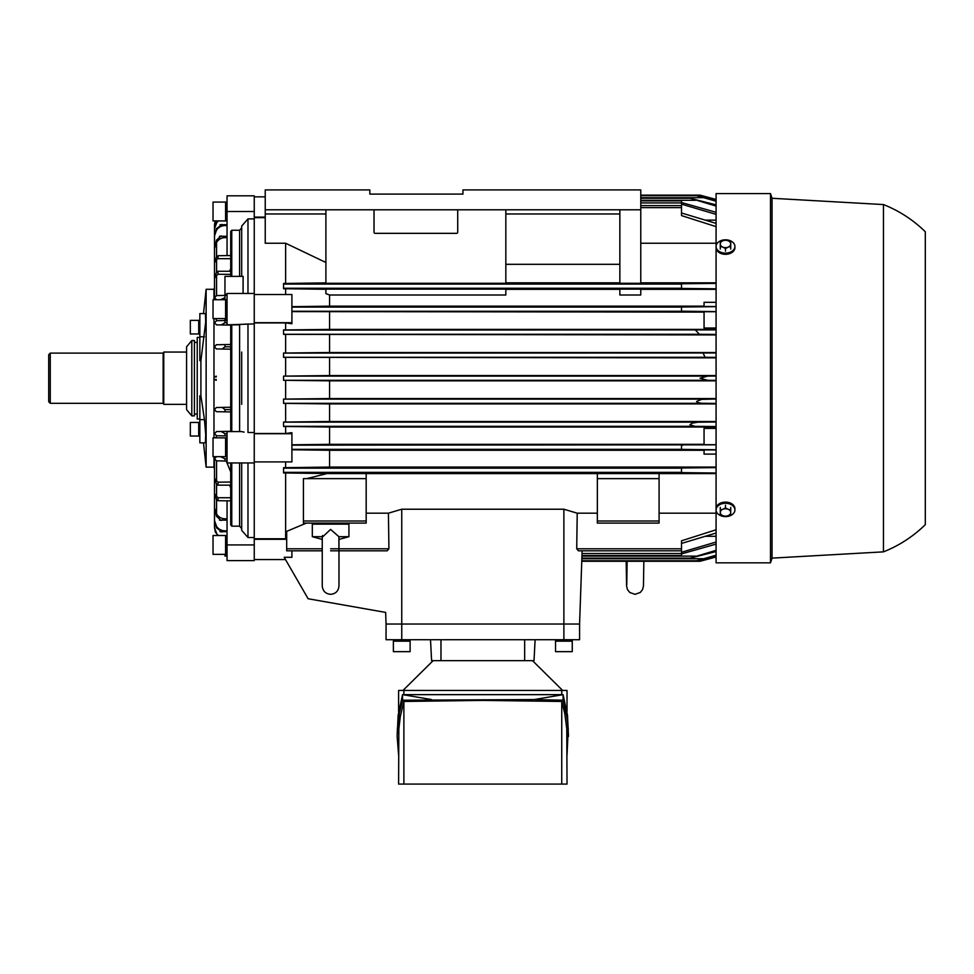 <?xml version="1.0" encoding="UTF-8"?>
<svg xmlns="http://www.w3.org/2000/svg" width="974" height="974" viewBox="0 0 974 974"><rect width="100%" height="100%" fill="white"/><g stroke="black" fill="none" stroke-linecap="round" stroke-linejoin="round"><path stroke-width="1.46" d="M338.891 536.686L348.923 536.686L338.976 539.426L338.976 559.283L338.891 536.686L330.612 529.406L322.248 537.246L322.552 535.505M322.333 536.686L312.313 536.686L312.313 524.134L348.923 524.134L348.923 536.686M561.742 784.082L561.742 701.463L564.847 713.905L566.783 728.881L567.026 784.082L398.609 784.082L398.853 728.881L400.326 716.401L403.881 701.463L403.881 784.082M561.742 701.463L482.812 700.403L403.881 701.463M561.742 694.645L561.742 690.456L567.026 690.456L567.026 711.957M398.609 711.957L398.609 690.456L561.742 690.456M567.026 755.227L568.244 728.613L566.722 715.683L563.069 700.209L534.129 699.563L402.554 700.209L399.377 713.102L397.392 728.613L397.136 736.381L398.609 755.227M397.136 736.381L398.135 715.281L402.554 694.645L563.069 694.645L567.501 715.281L568.487 736.381M431.506 699.563L402.554 694.645L402.554 700.209M534.129 699.563L563.069 694.645L563.069 700.209M403.881 690.456L403.881 694.645M433.126 660.652L402.98 690.456M562.655 690.456L532.498 660.652M572.249 641.184L572.249 651.655L555.521 651.655L555.521 641.184L572.249 641.184L572.249 651.655M555.935 641.184L572.249 640.892L572.249 639.723L571.835 641.184M555.521 640.892L555.521 639.723M410.115 641.184L410.115 651.655L393.374 651.655L393.374 641.184L410.115 641.184M410.115 639.723L409.701 641.184M410.115 640.892L393.374 640.892L393.374 639.723M431.604 660.652L430.508 639.723L431.604 660.652L534.02 660.652L535.116 639.723L534.02 660.652M291.908 550.809L291.908 557.298L284.189 557.298L308.125 598.754L385.655 612.415L386.057 624.03L563.885 624.03L386.057 624.03L386.057 639.723L579.579 639.723L579.579 624.03L563.885 624.03L563.885 639.723M597.354 513.188L577.217 513.188L563.885 509.219L563.885 624.03L579.579 624.03L579.579 639.723M725.496 240.018L728.114 240.761A5.235 3.701 0 0 0 722.891 240.761L725.496 240.018M730.731 242.149L730.731 243.963A5.235 3.701 0 0 0 728.114 240.761L730.731 242.149M730.731 246.422L728.114 247.165A5.235 3.701 0 0 0 730.731 243.963L730.731 249.052M728.114 247.165L725.496 248.565L722.891 247.165A5.235 3.701 0 0 0 728.114 247.165M722.891 247.165L720.273 246.422L720.273 243.963A5.235 3.701 0 0 0 722.891 247.165M720.273 243.963L720.273 242.149L722.891 240.761A5.235 3.701 0 0 0 720.273 243.963M725.496 251.182L725.496 248.565M720.273 249.052L720.273 246.422M725.496 507.856L728.114 509.256A5.235 3.701 180 0 0 722.891 509.256L725.496 507.856L725.496 505.226M730.731 509.999L730.731 512.458A5.235 3.701 180 0 0 728.114 509.256L730.731 509.999L730.731 507.369M730.731 514.272L728.114 515.66A5.235 3.701 180 0 0 730.731 512.458L730.731 514.272M728.114 515.66L725.496 516.403L722.891 515.66A5.235 3.701 180 0 0 728.114 515.66M722.891 515.66L720.273 514.272L720.273 512.458A5.235 3.701 180 0 0 722.891 515.66M720.273 512.458L720.273 509.999L722.891 509.256A5.235 3.701 180 0 0 720.273 512.458M720.273 507.369L720.273 509.999M734.92 247.652L734.92 246.471A9.411 6.66 0 0 0 725.496 239.811A9.411 6.66 0 0 0 716.085 246.471L716.085 247.652A9.411 6.66 0 0 0 725.496 254.311A9.411 6.66 0 0 0 734.92 247.652M716.085 246.471A9.411 6.66 0 0 0 725.496 253.13A9.411 6.66 0 0 0 734.92 246.471M734.92 508.757L734.92 509.95A9.411 6.66 180 0 0 725.496 503.29A9.411 6.66 180 0 0 716.085 509.95L716.085 508.757A9.411 6.66 180 0 1 725.496 502.109A9.411 6.66 180 0 1 734.92 508.757M716.085 509.95A9.411 6.66 180 0 0 725.496 516.597A9.411 6.66 180 0 0 734.92 509.95M883.455 204.564L772.053 198.282L770.483 193.583L716.085 193.583L716.085 562.838L770.483 562.838L772.053 558.126L883.455 551.856L883.455 204.564A125.524 125.524 0 0 1 925.3 231.763L925.3 524.657A125.524 125.524 0 0 1 883.455 551.856M772.053 198.282L772.053 558.126M770.483 193.583L770.483 562.838M186.57 352.052L163.766 352.052L163.766 404.356L186.57 404.356M50.271 403.309L48.7 401.751L48.7 354.67L50.271 353.099L50.271 403.309L163.145 403.309L163.766 403.942M191.805 415.874L194.41 415.874L194.41 340.547L191.805 340.547L186.57 346.781L186.57 409.64L191.805 415.874L191.805 340.547M198.708 322.37L198.708 320.373L190.332 320.373L190.332 333.972L198.708 333.972L198.708 322.37M199.853 333.972L198.94 333.972L198.708 320.787M198.708 434.051L198.708 422.448L190.332 422.448L190.332 436.048L198.708 436.048L198.708 434.051M199.853 436.048L198.94 436.048L198.708 422.862M225.591 205.77L225.591 202.081L213.038 202.081L213.038 220.915L225.591 220.915L225.591 205.77M227.052 220.915L225.883 220.915L225.591 202.507M225.591 310.389L225.591 299.736L213.038 299.736L213.038 318.571L225.591 318.571L225.591 310.389M227.052 318.571L225.883 318.571L225.591 300.162M225.591 454.736L225.591 437.85L213.038 437.85L213.038 456.672L225.591 456.672L225.591 454.736M227.052 456.672L225.883 456.672L225.591 438.263M213.038 554.34L225.591 554.34L225.591 535.505L213.038 535.505L213.038 554.34L224.957 554.34L224.957 556.044L227.052 556.044M225.591 553.914L225.883 535.505L227.052 535.505M214.499 281.449L214.499 225.481A10.458 10.458 0 0 1 215.546 220.915L214.499 225.481L215.558 220.915M203.493 442.841L206.135 467.13L213.976 467.13L214.499 468.92M214.499 287.5L213.976 289.29L206.135 289.29L203.493 313.567M199.853 337.418L197.235 337.418L197.235 419.003L199.853 419.003M194.41 414.035L197.235 414.035M197.235 342.385L194.41 342.385M216.374 320.689L225.956 320.507M216.557 435.743L214.499 433.649L216.557 431.555L230.716 431.312M199.853 419.636L199.853 442.841L205.417 442.841L205.697 434.441L204.455 419.636L200.9 395.797L199.853 395.797L199.853 419.636L204.455 419.636M206.135 289.29L206.135 467.13M200.9 360.623L199.853 360.623L199.853 313.567L205.417 313.567L205.697 321.968L200.9 360.623L200.9 395.797M243.074 293.466L243.11 276.373L224.957 276.373L224.957 299.736M230.716 487.864L229.608 485.162M216.703 437.85L216.374 437.046L214.804 437.85M216.325 411.661L214.499 409.591L216.313 407.522L222.936 407.388M216.313 348.899L214.499 346.829L216.325 344.747M216.557 320.677L214.499 322.771L216.557 324.866L221.135 324.939L224.957 322.771L227.052 322.771M214.804 318.571L216.374 319.375L216.703 318.571M229.608 271.259L230.716 268.556M213.976 289.29L213.976 299.736M213.976 318.571L213.976 437.85M213.976 456.672L213.976 467.13M216.265 376.938L216.265 376.147A2.094 2.094 0 0 0 214.937 376.938L216.265 376.938M216.265 380.274L216.265 379.483L214.937 379.483A2.094 2.094 0 0 0 216.265 380.274M227.052 294.209L224.957 294.209M224.957 318.571L224.957 322.771M226.406 318.571L225.323 320.519M227.052 320.495L224.957 320.531M230.716 276.373L230.716 231.459L231.763 230.254L239.604 230.254L241.698 227.843L241.698 226.053L241.698 276.373L241.698 226.053L247.98 218.907L254.251 218.907L254.251 293.466L227.052 293.466L227.052 324.841L230.716 324.841L230.716 431.567M220.465 299.736L224.957 297.667M247.98 537.514L247.98 462.954L254.251 462.954L227.052 462.954L231.763 462.954L230.716 462.954L230.716 524.962L231.763 526.167L239.604 526.167L241.698 528.578L241.698 462.954L241.698 530.367L241.698 462.954L254.251 462.954L254.251 537.514L247.98 537.514L241.698 530.367M230.716 324.841L239.604 324.841L239.604 431.567M231.763 526.167L231.763 462.954L239.604 462.954L239.604 526.167M239.202 324.841C242.416 324.841 242.416 324.841 239.202 324.841C242.416 324.841 242.416 324.841 239.202 324.841M239.214 462.954C242.441 462.954 242.441 462.954 239.214 462.954M248.553 462.954C239.604 462.954 239.604 462.954 248.553 462.954C239.604 462.954 239.604 462.954 248.553 462.954M241.698 352.052L241.698 404.356M245.789 324.025L244.084 324.305M244.084 432.115L241.698 431.604M227.052 324.841L254.251 323.904L254.251 432.517L247.98 432.517L247.98 323.904M230.716 471.915L226.224 461.019M216.398 516.196L221.159 520.53M225.956 530.806C221.877 531.061 218.663 529.479 216.325 526.045M227.052 530.842L224.957 530.867L224.957 531.694L227.052 531.694M216.557 526.386L214.499 520.518L216.557 527.945M216.313 527.579L221.962 531.999M227.052 500.819L227.052 560.61L254.251 560.61L254.251 293.466L227.052 293.466M220.002 531.694L225.518 531.694M225.956 518.777C221.828 519.008 218.651 517.34 216.411 513.761M227.052 518.813L224.957 518.838L224.957 520.128L227.052 520.128M230.716 497.738L217.835 497.738L214.499 493.684L216.557 499.467L216.557 513.992L214.499 507.965L216.557 516.451M216.569 496.74L216.569 484.163L217.835 485.162L230.716 485.162M230.716 500.867L218.164 500.709L217.835 497.738M216.265 499.175L218.31 500.806M219.454 520.128L225.7 520.128M230.716 349.167L222.072 349.021L224.957 346.829L230.716 346.829M216.277 348.911L222.936 349.033M225.968 344.577L216.289 344.735M230.716 344.492L224.957 344.589L224.957 346.829M230.716 271.259L217.835 271.259L216.569 272.257L214.499 278.26L216.557 275.435L216.557 295.572L214.499 297.667L215.011 299.03M215.68 299.542L216.35 299.736M230.716 325.109L221.135 324.939M216.313 324.853L221.962 324.951M214.499 278.26L214.499 297.667L216.557 299.748M230.716 274.4L218.164 274.242L217.835 271.259M225.956 295.402L216.411 295.572M216.265 275.727L218.31 274.157M217.835 485.162L218.164 482.179L230.716 482.02M218.31 482.264L216.265 480.693M227.052 458.754L224.957 458.754L224.957 460.994L227.052 461.031M216.411 460.848L225.919 461.006M216.35 456.672L215.631 456.891M215.011 457.378L214.511 458.571M216.557 456.66L214.499 458.754L216.557 460.848L216.557 480.973L214.499 478.161L216.569 484.163M241.759 431.567L227.052 431.567L227.052 462.954M224.957 458.754L220.465 456.672M216.325 435.743L225.944 435.902M227.052 433.649L224.957 433.649L221.135 431.482M221.962 431.47L216.313 431.567M224.957 433.649L224.957 435.889L227.052 435.926M230.716 409.591L224.957 409.591L222.072 407.4L230.716 407.254M224.957 409.591L224.957 411.832L230.716 411.929M216.289 411.673L225.956 411.844M218.346 535.505L216.557 533.594L214.499 527.677L217.446 535.505L213.038 535.505M215.498 532.571L214.499 527.701M217.446 220.915L214.499 228.744L216.557 222.827L218.346 220.915M216.569 272.257L216.569 259.681L217.835 258.682L230.716 258.682M230.716 255.553L218.164 255.712L217.835 258.682M218.31 255.614L216.265 257.246M227.052 236.292L224.957 236.292L224.957 237.583L227.052 237.607M216.411 242.66C218.651 239.08 221.828 237.412 225.956 237.644M254.251 293.466L254.251 211.504L227.052 211.504L227.052 255.602M227.052 211.504L227.052 195.811L254.251 195.811L254.251 211.504M216.557 239.969L214.499 248.455L216.557 242.429L216.557 256.953L214.499 262.724L216.569 259.681M225.7 236.292L219.454 236.292M221.159 235.891L216.398 240.225M227.052 224.726L224.957 224.726L224.957 225.554L227.052 225.566M216.325 230.375C218.663 226.942 221.877 225.359 225.956 225.615M225.518 224.726L220.002 224.726M221.962 224.422L216.313 228.829M216.557 228.476L214.499 235.903L216.557 230.034M254.251 461.907L291.908 461.907L291.908 432.675L285.638 433.503L254.251 433.503M254.251 322.918L285.638 322.918L291.908 323.745L291.908 294.513L254.251 294.513M285.638 322.918L285.638 329.955L283.544 329.955L283.544 334.374L285.638 334.374L285.638 353.038L283.544 353.038L283.544 357.336L285.638 357.336L285.638 376.098L283.544 376.122L707.574 376.122L700.087 378.204L707.574 380.298L716.085 380.384M716.085 311.741L704.056 311.741L704.056 328.019L716.085 328.019M291.908 311.607L704.056 312.094M329.565 312.094L329.565 329.395L285.638 329.955M716.085 329.395L329.565 329.395M285.638 334.374L716.085 334.922M329.565 334.922L329.565 352.503L285.638 353.038M716.085 352.503L329.565 352.503M285.638 357.336L716.085 357.86M329.565 357.86L329.565 375.562L285.638 376.098M716.085 375.562L329.565 375.562M291.908 449.757L329.565 450.268L329.565 467.082L283.544 467.69L283.544 472.95L327.118 473.559L306.652 478.636M285.638 472.95L285.638 538.768L254.251 538.768M286.685 538.427L285.638 538.768M306.408 523.087L286.685 531.354L286.685 548.788L322.248 548.788M285.638 461.907L285.638 467.69M283.544 376.122L283.544 380.323L285.638 380.323L285.638 399.084L283.544 399.084L283.544 403.382L285.638 403.382L285.638 422.046L283.544 422.046L283.544 426.466L329.565 427.026L329.565 444.327L291.908 444.814M285.638 426.466L285.638 433.503M285.638 403.382L329.565 403.918L329.565 421.498L285.638 422.046M285.638 380.323L329.565 380.846L329.565 398.561L285.638 399.084M329.565 295L505.835 295L505.835 289.12L325.9 289.12L325.9 293.612L329.565 295L329.565 306.153L291.908 306.664M369.84 194.106L462.942 194.106L369.84 194.106L369.84 189.918L265.232 189.918L265.232 243.244L285.638 243.244L285.638 283.471L283.544 283.471L283.544 288.73L325.9 289.29M285.638 288.73L285.638 294.513M285.638 243.244L325.9 262.493M325.9 282.874L285.638 283.471M254.251 217.652L265.232 217.652M563.885 509.219L401.751 509.219L388.419 513.188L366.175 513.188M366.175 473.595L597.354 473.595M716.085 467.082L329.565 467.082M659.081 473.595L716.085 473.595M716.085 513.188L659.081 513.188M329.565 450.268L704.056 450.268M329.565 380.846L716.085 380.846M716.085 398.561L329.565 398.561M329.565 403.918L716.085 403.918M716.085 421.498L329.565 421.498M329.565 427.026L716.085 427.026M704.056 444.327L329.565 444.327M716.085 428.402L704.056 428.402L704.056 444.68L716.085 444.68M505.835 264.319L619.854 264.319M619.854 282.825L505.835 282.825M640.77 243.232L716.085 243.232M716.085 282.825L640.77 282.825M640.77 289.339L716.085 289.339M619.854 295L640.77 295L640.77 289.12L619.854 289.12L619.854 295M505.835 289.339L619.854 289.339M704.056 306.153L329.565 306.153M640.77 195.153L700.087 195.153L716.085 199.439L707.574 197.162L703.094 197.162M640.77 198.282L690.176 198.282L716.085 204.881M707.574 376.122L716.085 376.037M597.354 523.087L597.354 473.559L659.081 473.559L659.081 523.087L597.354 523.087M265.232 209.8L325.9 209.8L325.9 283.288L505.835 283.288L505.835 209.8L375.075 209.8A1.047 1.047 0 0 0 374.028 210.834L374.028 232.287A1.047 1.047 0 0 0 375.075 233.334L456.66 233.334A1.047 1.047 0 0 0 457.707 232.287L457.707 210.834A1.047 1.047 0 0 0 456.66 209.8M716.085 403.443L701.633 403.26L697.859 402.591L696.58 401.483L701.633 399.364L716.085 399.023M716.085 426.527L694.986 426.32L689.933 424.761L692.222 423.166L697.786 422.205L716.085 421.986M283.544 353.099L716.085 352.978M283.544 330.089L716.085 329.894M303.413 520.993L366.175 520.993L366.175 523.087L303.413 523.087L303.413 478.636L366.175 478.636L366.175 473.559L327.118 473.559M705.237 220.124L716.085 220.124M681.52 202.519L716.085 212.308M716.085 311.583L681.52 311.205L681.52 307.029L716.085 306.676M716.085 306.481L704.056 306.481L704.056 302.354M322.248 550.809L286.685 550.809L286.685 548.788M716.085 555.764L696.641 560.744L716.085 555.192M576.718 548.788L681.52 548.788L681.52 550.809L578.459 550.809L576.718 548.788L577.217 513.188M681.52 548.788L681.52 540.813L716.085 529.771M703.094 558.723L581.855 558.723L581.782 560.744L582.135 550.809L579.579 624.03L581.843 559.246M291.908 445.155L716.085 444.826M716.085 449.939L704.056 449.939L704.056 454.103L716.085 454.103M716.085 551.54L690.176 558.126L716.085 550.334M386.057 624.03L385.655 612.415M716.085 544.101L681.52 553.902M716.085 226.65L681.52 215.595L681.52 205.611L640.77 205.611M681.52 212.989L716.085 223.399M640.77 195.677L696.69 195.677L716.085 200.656M597.354 520.993L659.081 520.993M597.354 478.636L659.081 478.636M581.965 555.521L582.038 553.5L581.965 555.521L681.52 555.521L681.52 552.258L716.085 542.043M716.085 536.297L705.237 536.297M716.085 473.023L681.52 472.633L681.52 467.983L716.085 467.617M325.9 209.8L375.075 209.8M462.942 194.106L462.942 189.918L640.77 189.918L640.77 209.8L505.835 209.8M388.419 513.188L388.918 548.788L387.177 550.809L330.612 550.809M619.854 209.8L619.854 283.288L640.77 283.288L640.77 209.8M716.085 288.803L681.52 288.438L681.52 283.787L716.085 283.397M707.94 559.149L700.087 561.268L707.94 559.149M581.953 556.117L581.88 558.126L581.953 556.117L695.473 556.117M716.085 533.022L681.52 543.431M716.085 201.228L696.641 195.677M716.085 214.365L681.52 204.163L681.52 200.9L640.77 200.9M716.085 357.385L705.066 357.288L703.094 353.112M703.094 559.246L707.574 559.246L716.085 556.97M690.176 198.282L716.085 206.086M707.94 197.259L700.087 195.153L707.94 197.259M716.085 449.744L681.52 449.379L681.52 445.215L683.005 445.155M695.473 330.089L699.381 334.277L716.085 334.435M366.175 520.993L366.175 478.636M440.978 639.723L440.978 660.652M524.657 639.723L524.657 660.652M401.751 509.219L401.751 639.723M50.271 353.099L163.145 353.099L163.145 403.309M199.853 336.785L204.455 336.785M231.763 324.841L231.763 431.567M231.763 230.254L231.763 276.373M239.604 230.254L239.604 276.373M247.98 218.907L247.98 293.466M254.251 544.916L227.052 544.916M216.557 484.139L216.557 496.716M216.557 259.705L216.557 272.282M254.251 433.734L291.908 433.734M254.251 322.686L291.908 322.686M254.251 217.105L265.232 217.105M254.251 539.316L286.685 539.316M505.835 213.976L619.854 213.976M283.544 403.309L703.094 403.309M283.544 426.332L695.473 426.332M291.908 307.078L681.52 307.078M640.77 207.632L681.52 207.632M265.232 213.976L325.9 213.976M582.038 553.5L681.52 553.5M283.544 468.177L681.52 468.177M283.544 284.067L681.52 284.067M283.544 288.243L681.52 288.243M330.612 548.788L388.918 548.788M640.77 197.685L703.094 197.685M640.77 202.921L681.52 202.921M283.544 357.288L705.066 357.288M640.77 200.303L695.473 200.303M283.544 472.353L681.52 472.353M291.908 449.343L681.52 449.343M283.544 422.144L699.381 422.144M283.544 399.133L705.066 399.133M291.908 311.266L683.005 311.266M283.544 334.277L699.381 334.277M283.544 380.298L707.574 380.298M338.976 585.958L338.976 559.283L338.976 585.958C338.489 591.035 335.701 593.836 330.612 594.323C325.535 593.836 322.747 591.035 322.248 585.958L322.248 537.222M338.976 524.134L338.976 523.087M322.248 524.134L322.248 523.087M312.313 536.686L322.248 539.426M643.851 561.268L643.461 586.007L642.548 589.623L640.259 592.484L635.024 594.323L629.776 592.484L627.487 589.623L626.574 586.007L626.185 561.268M627.11 561.268L626.769 584.729M163.145 353.099L163.766 352.478M199.853 320.373L198.94 320.373M199.853 422.448L198.94 422.448M227.052 202.081L225.883 202.081M227.052 299.736L225.883 299.736M227.052 437.85L225.883 437.85M227.052 554.34L225.883 554.34M214.499 493.684L214.499 507.965M214.499 297.667L214.499 299.736M214.499 456.672L214.499 478.161M214.499 474.289L214.499 527.677L214.499 474.289M214.499 228.744L214.499 248.455M231.763 462.954L230.716 462.954M214.499 262.724L214.499 235.903M254.251 196.858L265.232 196.858L254.251 196.858M254.251 559.563L285.504 559.563L254.251 559.563M581.77 561.268L700.087 561.268L716.085 556.982M581.782 560.744L696.641 560.744M581.88 558.126L690.176 558.126M716.085 302.317L704.056 302.317"/></g></svg>
